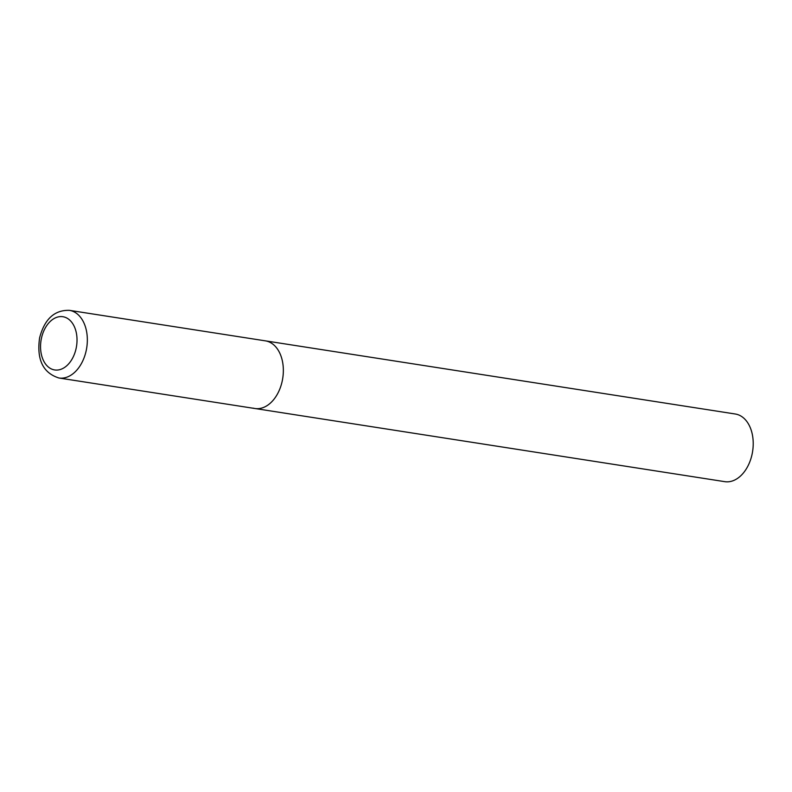 <?xml version="1.0" encoding="UTF-8"?>
<svg xmlns="http://www.w3.org/2000/svg" width="792" height="792" viewBox="0 0 792 792"><rect width="100%" height="100%" fill="white"/><g stroke="black" fill="none" stroke-linecap="round" stroke-linejoin="round"><path stroke-width="1.19" d="M254.885 408.504L724.759 481.655A34.234 22.869 98.8 0 0 752.4 452.648A34.234 22.869 98.8 0 0 737.015 414.374A34.234 22.869 98.8 0 0 735.293 414.008L69.419 310.345A34.234 22.869 -81.2 0 1 86.269 350.282A34.234 22.869 -81.2 0 1 58.885 377.992L254.885 408.504A34.234 22.869 -81.2 0 0 282.279 380.794A34.234 22.869 -81.2 0 0 265.419 340.857A34.234 22.869 98.8 0 1 267.142 341.233A34.234 22.869 98.8 0 1 282.526 379.497A34.234 22.869 98.8 0 1 254.885 408.504A34.234 22.869 98.8 0 1 253.163 408.137M41.382 338.53A26.928 17.988 -81.2 0 0 53.282 369.646A26.928 17.988 -81.2 0 0 76.181 348.143A26.928 17.988 -81.2 0 0 64.281 317.018A26.928 17.988 -81.2 0 0 41.382 338.53M58.885 377.992C42.976 372.913 36.541 359.538 39.6 337.867C44.53 319.067 54.47 309.9 69.419 310.345"/></g></svg>
